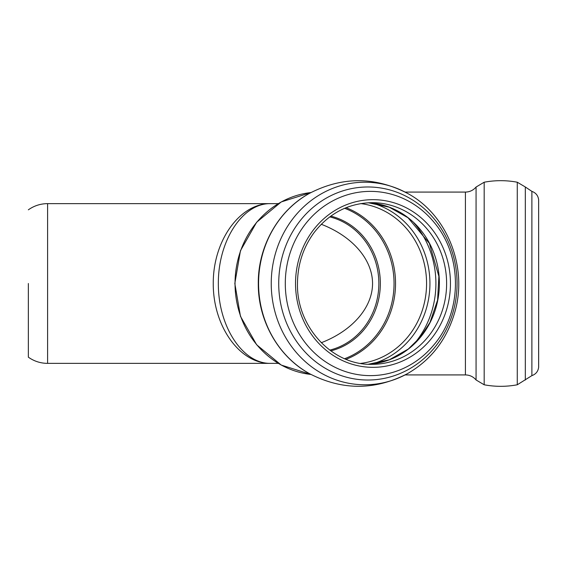 <?xml version="1.0" encoding="UTF-8"?>
<svg xmlns="http://www.w3.org/2000/svg" width="567" height="567" viewBox="0 0 567 567"><rect width="100%" height="100%" fill="white"/><g stroke="black" fill="none" stroke-linecap="round" stroke-linejoin="round"><path stroke-width="0.85" d="M321.269 224.27C352.419 236.276 372.505 259.473 372.554 283.5C372.505 307.527 352.419 330.724 321.269 342.73M28.35 283.5L28.35 357.175L28.35 283.5M28.35 209.825C34.119 205.75 40.533 203.681 47.593 203.631L270.303 203.631C239.777 203.312 213.029 240.762 213.256 283.5C213.029 326.238 239.777 363.688 270.303 363.369C242.499 363.688 218.132 326.238 218.338 283.5C218.132 240.762 242.499 203.312 270.303 203.631L278.298 203.631M330.795 350.874A69.131 63.865 90 0 0 380.344 283.5A69.131 63.865 90 0 0 330.795 216.126M329.76 216.885A68.324 63.121 -90 0 1 378.855 283.5A68.324 63.121 -90 0 1 329.76 350.115M344.637 358.705A79.614 73.554 90 0 0 394.051 283.5A79.614 73.554 90 0 0 344.637 208.295M235.036 283.5A91.422 84.462 90 0 0 310.971 374.454L281.246 365.063L256.653 344.771L240.465 316.315L234.823 283.5L240.465 250.685L256.653 222.229L281.246 201.937L310.971 192.546A91.422 84.462 90 0 0 235.036 283.5M47.593 203.631L47.593 363.369L278.298 363.369M295.527 283.5A83.845 77.466 90 0 0 411.72 356.111A83.845 77.466 90 0 0 411.72 210.889A83.845 77.466 90 0 0 295.527 283.5M371.945 364.333A80.833 74.681 90 0 0 446.619 283.5A80.833 74.681 90 0 0 371.945 202.667C348.521 203.192 329.221 213.178 314.061 232.64C303.175 247.524 297.647 264.477 297.469 283.5C296.456 326.783 332.248 365.467 371.945 364.333M368.33 364.241A80.833 74.681 90 0 0 439.39 283.5A80.833 74.681 90 0 0 368.33 202.759L389.168 207.153L408.034 217.756L429.347 243.356L438.879 276.313L437.596 300.056L430.006 322.368L420.501 337.032L408.275 349.052L389.302 359.797L368.323 364.241M413.797 344.282A89.168 82.378 90 0 0 413.797 222.718M371.888 363.957A82.931 76.616 90 0 0 429.935 283.5A82.931 76.616 90 0 0 371.888 203.043M360.683 363.404A80.422 74.298 90 0 0 426.568 283.5A80.422 74.298 90 0 0 360.683 203.596M346.068 359.294A80.422 74.298 90 0 0 395.539 283.5A80.422 74.298 90 0 0 346.068 207.706M309.582 193.304A101.28 93.576 90 0 0 258.573 283.5A101.28 93.576 90 0 0 309.582 373.696C278.383 356.849 257.935 320.589 258.283 283.5C257.935 246.411 278.376 210.151 309.582 193.304C342.177 176.514 374.78 176.514 407.375 193.304A101.28 93.576 90 0 0 271.239 283.5A101.28 93.576 90 0 0 407.375 373.696C431.345 359.868 447.228 339.08 455.039 311.347C467.796 266.504 446.945 214.269 407.375 193.304M278.723 283.5A96.518 89.168 90 0 0 412.478 367.09A96.518 89.168 90 0 0 412.478 199.91A96.518 89.168 90 0 0 278.723 283.5M285.293 283.5A92.123 85.114 90 0 0 339.909 369.507A92.123 85.114 90 0 0 433.663 345.14C462.679 311.652 462.679 255.348 433.663 221.86A92.123 85.114 90 0 0 339.909 197.493A92.123 85.114 90 0 0 285.293 283.5M531.889 375.623L531.889 191.377C535.801 192.78 538.055 195.537 538.636 199.655L538.636 367.345C538.055 371.463 535.801 374.22 531.889 375.623L517.267 384.78C506.232 386.843 495.204 386.843 484.175 384.78L476.067 379.968C473.275 376.694 469.731 375.007 465.422 374.922L465.422 192.078L405.1 192.078M525.326 380.018L525.326 186.982L517.267 182.22C506.232 180.157 495.204 180.157 484.175 182.22L476.067 187.032C473.275 190.306 469.731 191.993 465.422 192.078M517.267 384.78L517.267 182.22M484.175 384.78L484.175 182.22M476.067 379.968L476.067 187.032M309.582 373.696C342.177 390.486 374.78 390.486 407.375 373.696M465.422 374.922L405.1 374.922M531.889 191.377L525.326 186.982M538.636 367.345L538.65 283.5M538.636 199.655L538.65 367.083M28.35 357.175C34.119 361.25 40.533 363.319 47.593 363.369"/></g></svg>
